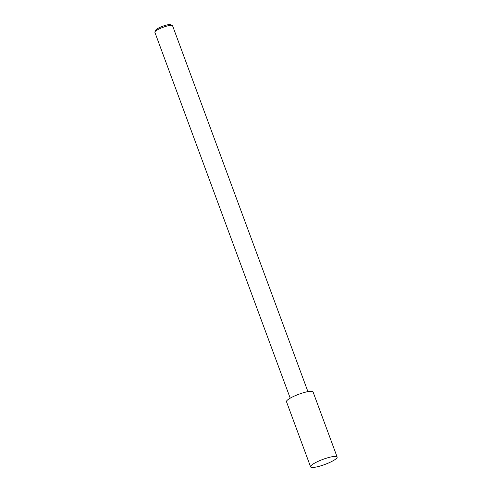 <?xml version="1.0" encoding="UTF-8"?>
<svg xmlns="http://www.w3.org/2000/svg" width="492" height="492" viewBox="0 0 492 492"><rect width="100%" height="100%" fill="white"/><g stroke="black" fill="none" stroke-linecap="round" stroke-linejoin="round"><path stroke-width="0.74" d="M307.912 391.62L172.563 25.725A9.434 1.814 159.7 0 0 172.268 25.455A9.434 1.814 159.7 0 0 171.917 25.356A9.434 1.814 159.7 0 0 162.544 27.497A9.434 1.814 159.7 0 0 154.912 31.875A9.434 1.814 159.7 0 0 154.863 32.275L290.212 398.169M172.268 25.455L170.503 24.686A8.02 1.544 159.7 0 0 170.207 24.6A8.02 1.544 159.7 0 0 162.237 26.42A8.02 1.544 159.7 0 0 155.749 30.141L154.912 31.875M337.137 457.025L313.041 391.89A14.151 2.724 159.7 0 0 312.076 391.337A14.151 2.724 159.7 0 0 296.725 395.058A14.151 2.724 159.7 0 0 286.492 401.712L310.587 466.846A14.157 2.724 159.7 0 0 311.553 467.4A14.157 2.724 159.7 0 0 326.903 463.679A14.157 2.724 159.7 0 0 337.137 457.025A14.157 2.724 159.7 0 0 336.171 456.471A14.157 2.724 159.7 0 0 320.815 460.192A14.157 2.724 159.7 0 0 310.587 466.846"/></g></svg>
